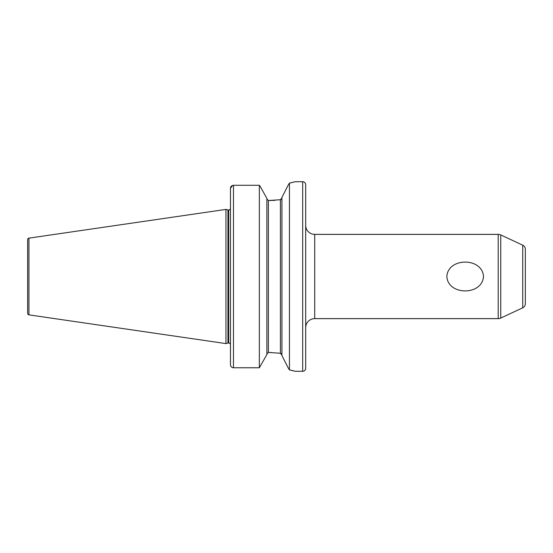 <?xml version="1.0" encoding="UTF-8"?>
<svg xmlns="http://www.w3.org/2000/svg" width="553" height="553" viewBox="0 0 553 553"><rect width="100%" height="100%" fill="white"/><g stroke="black" fill="none" stroke-linecap="round" stroke-linejoin="round"><path stroke-width="0.83" d="M483.502 276.5C482.257 295.779 447.944 295.641 446.838 276.5C448.054 257.276 482.334 257.297 483.502 276.5M281.919 197.421L288.479 184.584L281.919 197.421L281.919 355.579L288.479 368.416L281.919 355.579M280.412 199.737L281.919 197.953L281.456 199.142L280.412 199.737L280.412 353.263L281.919 355.047L281.456 353.858L280.412 353.263L269.429 352.475L268.378 352.475L266.871 354.051L268.378 352.475L268.378 200.525L280.412 199.737M500.748 234.935L500.748 318.065L522.744 307.807A4.514 4.514 0 0 0 525.35 303.715L525.35 249.285A4.514 4.514 0 0 0 522.744 245.193L500.748 234.935A6.021 6.021 0 0 0 498.205 234.375L314.712 234.375A9.028 9.028 0 0 1 305.685 225.347L305.685 327.653A9.028 9.028 0 0 1 314.712 318.625L498.205 318.625L498.205 234.375M500.748 318.065A6.021 6.021 0 0 1 498.205 318.625M302.678 371.284A3.007 3.007 0 0 0 305.685 368.277L305.685 184.723A3.007 3.007 0 0 0 302.678 181.716L302.678 371.284L295.157 371.284L289.44 369.853L289.44 183.147L288.479 184.584M230.463 210.002L230.172 209.179A1.804 1.804 0 0 1 228.659 210.009L228.659 342.991A1.804 1.804 0 0 1 230.172 343.821L230.463 342.998L230.463 343.973M228.659 210.009L228.659 342.991M228.43 210.009A1.804 1.804 0 0 1 227.967 209.946L225.949 209.407L225.949 343.593L227.967 343.054A1.804 1.804 0 0 1 228.43 342.991M27.65 313.378L27.65 239.622L27.65 313.378A1.507 1.507 0 0 0 28.936 314.864L225.949 343.593M27.65 239.622A1.507 1.507 0 0 1 28.936 238.136L225.949 209.407M289.44 183.147L295.157 181.716L302.678 181.716M233.29 185.296L259.35 185.29L260.145 186.292L259.35 185.29L233.47 185.29C231.624 185.49 230.615 186.506 230.463 188.345L230.463 364.731C230.615 366.549 231.617 367.558 233.47 367.759L259.35 367.759L266.871 354.584L259.35 367.759L233.47 367.759C231.624 367.565 230.622 366.556 230.463 364.731M259.35 185.29L259.35 367.759M266.871 198.416L260.145 186.292L266.871 198.416L266.871 354.584M266.871 198.949L268.378 200.525L266.871 198.949M230.463 188.345L232.523 185.449M275.09 200.317L269.429 200.525M271.26 352.496L269.429 352.475M288.479 368.416L289.44 369.853M293.553 370.849L291.88 370.42M291.327 370.289L289.786 369.929M289.627 183.105L291.507 182.67M292.129 182.518L293.678 182.117M522.744 307.807L522.744 245.193M227.967 209.946L227.967 343.054M28.936 238.136L28.936 314.864M314.712 234.375L314.712 318.625M233.47 185.29L233.47 367.759"/></g></svg>
